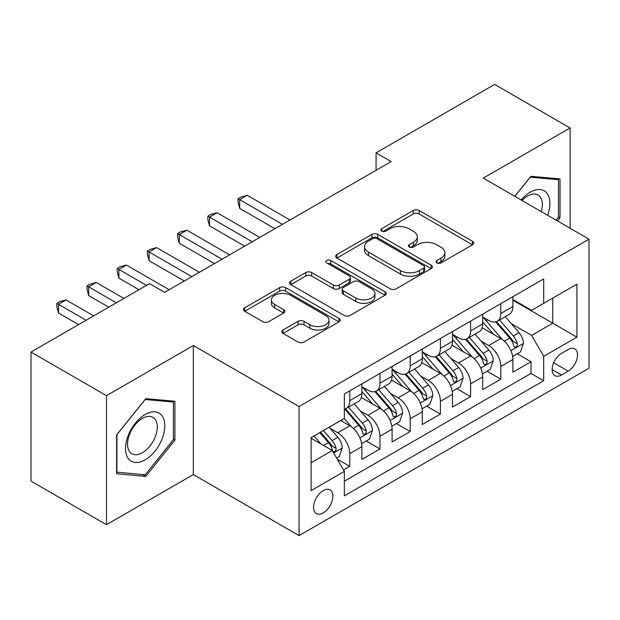 <?xml version="1.0" encoding="UTF-8"?>
<svg xmlns="http://www.w3.org/2000/svg" width="620" height="620" viewBox="0 0 620 620"><rect width="100%" height="100%" fill="white"/><g stroke="black" fill="none" stroke-linecap="round" stroke-linejoin="round"><path stroke-width="0.93" d="M436.86 262.926A2.937 1.697 0 0 0 441.014 262.926L472.51 244.737A4.193 2.418 0 0 0 473.742 243.024A4.193 2.418 0 0 0 472.51 241.32L419.151 210.506A4.193 2.418 0 0 0 413.222 210.506L381.719 228.695A2.937 1.697 0 0 0 380.858 229.888A2.937 1.697 0 0 0 381.719 231.09A2.937 1.697 0 0 0 385.873 231.09L389.949 228.733A13.415 7.742 0 0 1 408.921 228.733L413.37 231.306A13.415 7.742 0 0 1 417.299 236.778A13.415 7.742 0 0 1 413.37 242.257L409.293 244.613A2.937 1.697 0 0 0 408.433 245.807A2.937 1.697 0 0 0 409.293 247.008A2.937 1.697 0 0 0 413.439 247.008L417.516 244.652A13.415 7.742 0 0 1 436.488 244.652L440.936 247.217A13.415 7.742 0 0 1 444.865 252.697A13.415 7.742 0 0 1 440.936 258.176L436.86 260.532A2.937 1.697 0 0 0 436 261.725A2.937 1.697 0 0 0 436.86 262.926L436.86 260.532M323.214 512.934A13.671 7.889 120 0 0 332.142 500.882A13.671 7.889 120 0 0 330.049 489.932A13.671 7.889 120 0 0 323.214 490.606A13.671 7.889 120 0 0 314.286 502.657A13.671 7.889 120 0 0 316.378 513.608A13.671 7.889 120 0 0 323.214 512.934M283.069 329.979A4.193 2.418 0 0 0 281.844 331.692A4.193 2.418 0 0 0 283.069 333.397L298.042 342.046A4.193 2.418 0 0 0 303.971 342.046L338.954 321.85A4.193 2.418 0 0 0 340.186 320.137A4.193 2.418 0 0 0 338.954 318.424L285.595 287.618A4.193 2.418 0 0 0 279.667 287.618L244.683 307.815A4.193 2.418 0 0 0 243.451 309.519A4.193 2.418 0 0 0 244.683 311.232L262.764 321.679A4.193 2.418 0 0 0 268.692 321.679L283.666 313.03A4.193 2.418 0 0 0 284.89 311.317A4.193 2.418 0 0 0 283.666 309.613L274.699 304.428A11.214 6.471 0 0 1 271.413 299.855A11.214 6.471 0 0 1 278.334 293.872A11.214 6.471 0 0 1 290.555 295.275L325.686 315.557A11.214 6.471 0 0 1 328.972 320.137A11.214 6.471 0 0 1 322.051 326.12A11.214 6.471 0 0 1 309.829 324.717L303.971 321.331A4.193 2.418 0 0 0 298.042 321.331L283.069 329.979L283.069 333.397M193.339 345.526L106.508 395.661L31 352.067L31 481.104L106.508 524.698L193.339 474.571L299.049 535.603L299.049 406.557L193.339 345.526L193.339 474.571M570.121 228.261L570.121 127.991L483.29 178.126L589 239.157L299.049 406.557M570.121 127.991L494.613 84.398L376.069 152.846L376.069 170.283M31 352.067L149.544 283.627L164.649 292.346L391.173 161.564L376.069 152.846M390.244 288.812A4.193 2.418 0 0 0 396.172 288.812L431.156 268.615A4.193 2.418 0 0 0 432.38 266.902A4.193 2.418 0 0 0 431.156 265.19L377.789 234.383A4.193 2.418 0 0 0 371.861 234.383L336.877 254.58A4.193 2.418 0 0 0 335.653 256.293A4.193 2.418 0 0 0 336.877 258.005L390.244 288.812M327.825 263.562A2.937 1.697 0 0 1 330.801 263.973L330.801 260.485L385.059 291.811A4.193 2.418 0 0 1 386.283 293.524A4.193 2.418 0 0 1 385.059 295.228L350.075 315.425A4.193 2.418 0 0 1 344.147 315.425L290.78 284.619L290.78 281.193A4.193 2.418 0 0 0 289.555 282.906A4.193 2.418 0 0 0 290.78 284.619M290.78 281.193L305.753 272.552A4.193 2.418 0 0 1 311.682 272.552L333.32 285.045A4.193 2.418 0 0 0 339.249 285.045L349.184 279.31A4.193 2.418 0 0 0 350.409 277.605A4.193 2.418 0 0 0 349.184 275.892L326.655 262.88A2.937 1.697 0 0 1 325.795 261.687A2.937 1.697 0 0 1 327.6 260.121A2.937 1.697 0 0 1 330.801 260.485M343.526 469.991L349.796 466.372L337.257 459.133M330.127 428.343L337.714 432.714A17.089 9.866 60 0 1 349.796 453.639L361.871 446.664L361.871 459.397L379.998 448.934L366.25 440.998M360.329 410.905L367.916 415.276A17.089 9.866 60 0 1 379.998 436.201L392.08 429.226L392.08 441.959L410.2 431.497L396.459 423.561M390.53 393.46L398.118 397.839A17.089 9.866 60 0 1 410.2 418.764L422.282 411.789L422.282 424.522L440.401 414.059L426.661 406.123M420.74 376.022L428.319 380.401A17.089 9.866 60 0 1 440.401 401.326L452.484 394.351L452.484 407.084L470.603 396.622L456.863 388.686M450.942 358.585L458.521 362.964A17.089 9.866 60 0 1 470.603 383.888L482.686 376.913L482.686 389.647L500.805 379.184L500.805 366.451A17.089 9.866 -120 0 0 488.723 345.526L481.143 341.147M487.064 371.248L500.805 379.184M361.871 446.664A17.089 9.866 -120 0 0 349.796 425.739L340.729 420.507M392.08 429.226A17.089 9.866 -120 0 0 379.998 408.301L361.321 397.521M422.282 411.789A17.089 9.866 -120 0 0 410.2 390.863L391.522 380.083M452.484 394.351A17.089 9.866 -120 0 0 440.401 373.426L421.724 362.646M482.686 376.913A17.089 9.866 -120 0 0 470.603 355.988L451.926 345.208M568.16 349.541L561.519 353.377A13.245 7.641 120 0 0 552.862 365.048A13.245 7.641 120 0 0 554.892 375.658A13.245 7.641 120 0 0 561.519 374.999L568.16 371.163A13.245 7.641 120 0 0 576.809 359.492A13.245 7.641 120 0 0 574.779 348.882A13.245 7.641 120 0 0 568.16 349.541M299.049 535.603L589 368.203L589 239.157M311.132 462.706L332.274 450.5L344.356 471.425L344.356 495.845L543.693 380.75L543.693 356.337L531.611 335.412L511.345 323.71M344.356 471.425L311.132 490.606L311.132 437.596L344.356 418.415L344.356 394.002L543.693 278.915L543.693 303.327L576.918 284.146L576.918 337.156L543.693 356.337M361.871 386.678L367.916 390.166A17.089 9.866 60 0 0 376.456 391.019L388.538 384.044A17.089 9.866 -120 0 0 392.08 376.216L392.08 366.451M392.08 369.241L398.118 372.728A17.089 9.866 60 0 0 406.658 373.581L418.74 366.606A17.089 9.866 -120 0 0 422.282 358.779L422.282 349.013M422.282 351.803L428.319 355.291A17.089 9.866 60 0 0 436.86 356.144L448.942 349.169A17.089 9.866 -120 0 0 452.484 341.341L452.484 331.576M452.484 334.366L458.521 337.853A17.089 9.866 60 0 0 467.069 338.706L479.144 331.731A17.089 9.866 -120 0 0 482.686 323.904L482.686 314.138M344.356 481.197L531.007 373.426L531.007 361.747L512.887 372.209L512.887 359.476A17.089 9.866 -120 0 0 500.805 338.551L482.128 327.771M482.686 316.928L488.723 320.416A17.089 9.866 -120 0 0 497.271 321.269A17.089 9.866 -120 0 0 500.805 313.441L500.805 303.676M497.271 321.269L509.353 314.294A17.089 9.866 -120 0 0 512.887 306.466L512.887 296.701M349.796 390.863L349.796 400.629A17.089 9.866 60 0 1 346.255 408.456A17.089 9.866 60 0 1 344.356 409.146M346.255 408.456L358.337 401.481A17.089 9.866 -120 0 0 361.871 393.654L361.871 383.888M379.998 373.426L379.998 383.191A17.089 9.866 60 0 1 376.456 391.019M410.2 355.988L410.2 365.754A17.089 9.866 60 0 1 406.658 373.581M440.401 338.551L440.401 348.316A17.089 9.866 60 0 1 436.86 356.144M470.603 321.113L470.603 330.879A17.089 9.866 60 0 1 467.069 338.706M470.603 383.888L470.603 396.622M440.401 401.326L440.401 414.059M410.2 418.764L410.2 431.497M379.998 436.201L379.998 448.934M349.796 453.639L349.796 466.372M332.274 450.5L311.132 438.293M531.611 335.412L552.753 323.206L552.753 298.096L576.918 284.146M512.887 300.188L576.918 337.156M512.887 299.491L531.611 310.302L543.693 303.327M106.508 395.661L106.508 524.698M517.266 353.811L531.007 361.747M531.007 373.426L543.693 380.75M557.465 220.953L560.007 217.79L560.007 178.924L530.86 176.32L514.786 196.315M116.622 473.773L145.77 476.377L174.917 440.115L174.917 401.256L145.77 398.652L116.622 434.907L116.622 473.773M558.496 216.915L560.007 217.79M173.406 439.247L174.917 440.115M142.693 474.594L145.77 476.377M438.038 263.337L440.936 261.663A13.415 7.742 0 0 0 444.865 256.184L444.865 252.697M417.299 236.778L417.299 240.266A13.415 7.742 0 0 1 413.37 245.745L410.463 247.419M472.456 244.768L419.151 213.993A4.193 2.418 0 0 0 413.222 213.993L382.897 231.5M431.101 268.646L377.789 237.871A4.193 2.418 0 0 0 371.861 237.871L336.939 258.036M423.747 268.103A2.937 1.697 0 0 0 424.599 266.902A2.937 1.697 0 0 0 423.747 265.709L376.906 238.661A2.937 1.697 0 0 0 372.752 238.661L368.451 241.141A13.415 7.742 0 0 0 364.521 246.621A13.415 7.742 0 0 0 368.451 252.1L400.474 270.584A13.415 7.742 0 0 0 419.446 270.584L423.747 268.103L423.747 271.591A2.937 1.697 0 0 0 424.599 270.39L424.599 266.902M364.521 246.621L364.521 250.108A13.415 7.742 0 0 0 368.451 255.587L368.451 252.1M423.747 271.591L419.446 274.071A13.415 7.742 0 0 1 400.474 274.071L368.451 255.587M290.834 284.65L305.753 276.04L305.753 272.552M350.409 277.605L350.409 281.092A4.193 2.418 0 0 1 349.184 282.798L339.249 288.533A4.193 2.418 0 0 1 333.32 288.533L311.682 276.04A4.193 2.418 0 0 0 305.753 276.04M330.801 263.973L384.997 295.267M355.779 298.011A11.214 6.471 0 0 0 368.001 299.413A11.214 6.471 0 0 0 374.922 293.43A11.214 6.471 0 0 0 371.644 288.858L359.259 281.713A4.193 2.418 0 0 0 353.33 281.713L343.403 287.44A4.193 2.418 0 0 0 342.178 289.153A4.193 2.418 0 0 0 343.403 290.865L355.779 298.011L355.779 301.498A11.214 6.471 0 0 0 368.001 302.901A11.214 6.471 0 0 0 374.922 296.918L374.922 293.43M342.178 289.153L342.178 292.64A4.193 2.418 0 0 0 343.403 294.353L343.403 290.865M355.779 301.498L343.403 294.353M328.972 320.137L328.972 323.625A11.214 6.471 0 0 1 322.051 329.608A11.214 6.471 0 0 1 309.829 328.205L303.971 324.818A4.193 2.418 0 0 0 298.042 324.818L283.131 333.436M271.413 299.855L271.413 303.343A11.214 6.471 0 0 0 274.699 307.915L274.699 304.428M283.611 313.061L274.699 307.915M338.9 321.881L285.595 291.106A4.193 2.418 0 0 0 279.667 291.106L244.737 311.271M512.632 356.485L520.436 351.982L523.458 343.263A11.323 6.533 -120 0 0 519.048 332.63L505.254 316.657M502.487 339.659L486.119 320.711A32.674 18.864 -120 0 0 482.686 317.115M493.512 334.343L484.36 323.741A27.125 15.663 -120 0 0 482.686 321.92M289.99 219.976L247.256 195.308L239.7 199.663L239.7 208.382L274.885 228.695M495.729 321.881L509.686 338.04A11.323 6.533 60 0 1 513.724 345.836L514.546 347.177L516.072 346.96L517.103 345.72L517.351 343.744A11.323 6.533 -120 0 0 513.314 335.947L499.511 319.966M496.55 321.617L511.546 338.977A5.766 3.333 60 0 1 513.004 341.233L517.351 343.744M239.7 208.382L238.041 202.19L238.041 198.702L282.441 224.339M238.041 198.702L241.064 196.958L247.256 195.308M547.654 215.287A27.761 16.027 120 0 0 530.255 192.169A27.761 16.027 120 0 0 521.164 199.996M541.307 211.629A21.018 12.136 120 0 0 538.013 195.044A21.018 12.136 120 0 0 527.504 196.083A21.018 12.136 120 0 0 522.001 200.477M514.848 196.346L530.255 177.18L558.496 179.707L558.496 217.356L556.194 220.216M556.62 178.622L558.496 179.707M162.169 438.681A27.761 16.027 120 0 0 154.984 411.866A27.761 16.027 120 0 0 128.162 435.643A27.761 16.027 120 0 0 135.354 462.466A27.761 16.027 120 0 0 162.169 438.681M155.287 436.72A21.018 12.136 120 0 0 152.923 417.368A21.018 12.136 120 0 0 129.541 434.426A21.018 12.136 120 0 0 131.905 453.778A21.018 12.136 120 0 0 155.287 436.72M116.924 472.293L116.924 434.643L145.165 399.512L173.406 402.031L173.406 439.689L145.165 474.819L116.622 472.122M171.538 400.954L173.406 402.031M482.43 373.922L490.234 369.419L493.257 360.701A11.323 6.533 -120 0 0 488.847 350.067L475.044 334.095M472.285 357.097L455.917 338.148A32.674 18.864 -120 0 0 452.484 334.552M463.311 351.78L454.15 341.178A27.125 15.663 -120 0 0 452.484 339.357M259.788 237.413L217.047 212.745L209.498 217.101L209.498 225.82L244.683 246.132M465.527 339.318L479.485 355.477A11.323 6.533 60 0 1 483.522 363.274L484.344 364.614L485.871 364.397L486.894 363.157L487.142 361.181A11.323 6.533 -120 0 0 483.112 353.385L469.309 337.404M466.349 339.055L481.345 356.415A5.766 3.333 60 0 1 482.802 358.67L487.142 361.181M209.498 225.82L207.84 219.627L207.84 216.14L252.239 241.777M207.84 216.14L210.862 214.396L217.047 212.745M452.228 391.36L460.032 386.857L463.055 378.138A11.323 6.533 -120 0 0 458.645 367.505L444.842 351.532M442.083 374.534L425.715 355.586A32.674 18.864 -120 0 0 422.282 351.99M433.101 369.218L423.948 358.616A27.125 15.663 -120 0 0 422.282 356.795M229.586 254.851L186.845 230.183L179.296 234.538L179.296 243.257L214.481 263.57M435.325 356.756L449.283 372.915A11.323 6.533 60 0 1 453.321 380.711L454.142 382.052L455.669 381.835L456.692 380.595L456.94 378.619A11.323 6.533 -120 0 0 452.902 370.822L439.107 354.841M436.147 356.492L451.143 373.852A5.766 3.333 60 0 1 452.592 376.108L456.94 378.619M179.296 243.257L177.638 237.065L177.638 233.577L222.03 259.214M177.638 233.577L180.653 231.833L186.845 230.183M422.026 408.797L429.831 404.294L432.853 395.576A11.323 6.533 -120 0 0 428.443 384.95L414.64 368.97M411.874 391.972L395.513 373.023A32.674 18.864 -120 0 0 392.08 369.427M402.899 386.655L393.747 376.053A27.125 15.663 -120 0 0 392.08 374.232M199.384 272.288L156.643 247.62L149.095 251.976L149.095 260.695L184.28 281.007M405.124 374.193L419.081 390.352A11.323 6.533 60 0 1 423.111 398.149L423.94 399.489L425.467 399.272L426.49 398.032L426.738 396.056A11.323 6.533 -120 0 0 422.7 388.26L408.906 372.279M405.945 373.93L420.941 391.29A5.766 3.333 60 0 1 422.39 393.545L426.738 396.056M149.095 260.695L147.436 254.502L147.436 251.015L191.828 276.652M147.436 251.015L150.451 249.271L156.643 247.62M391.825 426.235L399.629 421.732L402.643 413.013A11.323 6.533 -120 0 0 398.242 402.388L384.439 386.407M381.672 409.409L365.312 390.461A32.674 18.864 -120 0 0 361.871 386.865M372.697 404.093L363.545 393.491A27.125 15.663 -120 0 0 361.871 391.67M169.175 289.726L126.441 265.058L118.893 269.413L118.893 278.132L138.973 289.726M374.914 391.631L388.88 407.789A11.323 6.533 60 0 1 392.91 415.586L393.731 416.927L395.265 416.71L396.288 415.47L396.537 413.493A11.323 6.533 -120 0 0 392.499 405.697L378.704 389.716M375.736 391.367L390.74 408.727A5.766 3.333 60 0 1 392.189 410.982L396.537 413.493M118.893 278.132L117.227 271.94L117.227 268.452L146.522 285.371M117.227 268.452L120.249 266.709L126.441 265.058M361.623 443.672L369.427 439.169L372.442 430.45A11.323 6.533 -120 0 0 368.032 419.825L354.237 403.845M351.47 426.847L344.247 418.485M342.496 421.53L341.318 420.166M123.876 298.445L96.24 282.495L88.691 286.851L88.691 295.57L108.771 307.163M344.712 409.068L358.67 425.227A11.323 6.533 60 0 1 362.708 433.024L363.529 434.364L365.064 434.147L366.087 432.907L366.335 430.931A11.323 6.533 -120 0 0 362.297 423.135L348.494 407.154M345.534 408.805L360.53 426.165A5.766 3.333 60 0 1 361.987 428.42L366.335 430.931M88.691 295.57L87.025 289.377L87.025 285.89L116.32 302.808M87.025 285.89L90.047 284.146L96.24 282.495M336.652 458.087L339.225 456.607L342.24 447.888A11.323 6.533 -120 0 0 337.83 437.263L329.142 427.203M321.036 444.013L314.046 435.922M312.294 438.968L311.132 437.627M93.666 315.882L66.038 299.933L58.481 304.288L58.481 313.007L78.57 324.601M319.781 432.605L328.468 442.664A11.323 6.533 60 0 1 332.506 450.461L333.328 451.802L334.854 451.585L335.885 450.345L336.133 448.368A11.323 6.533 -120 0 0 332.095 440.572L323.408 430.512M320.478 432.202L330.328 443.602A5.766 3.333 60 0 1 331.785 445.857L336.133 448.368M58.481 313.007L56.823 306.815L56.823 303.327L86.118 320.246M56.823 303.327L59.846 301.584L66.038 299.933M337.714 432.714L349.796 425.739M367.916 415.276L379.998 408.301M398.118 397.839L410.2 390.863M428.319 380.401L440.401 373.426M458.521 362.964L470.603 355.988M488.723 345.526L500.805 338.551M500.805 313.441L512.887 306.466M349.796 400.629L361.871 393.654M379.998 383.191L392.08 376.216M410.2 365.754L422.282 358.779M440.401 348.316L452.484 341.341M470.603 330.879L482.686 323.904M500.805 366.451L512.887 359.476M553.675 362.801L568.16 371.163M552.149 369.59L561.519 374.999M440.936 261.663L440.936 258.176M409.293 247.008L409.293 244.613M413.37 245.745L413.37 242.257M381.719 231.09L381.719 228.695M413.222 213.993L413.222 210.506M419.151 213.993L419.151 210.506M472.51 244.737L472.51 241.32M336.877 258.005L336.877 254.58M371.861 237.871L371.861 234.383M377.789 237.871L377.789 234.383M431.156 268.615L431.156 265.19M400.474 274.071L400.474 270.584M419.446 274.071L419.446 270.584M311.682 276.04L311.682 272.552M333.32 288.533L333.32 285.045M339.249 288.533L339.249 285.045M349.184 282.798L349.184 279.31M385.059 295.228L385.059 291.811M298.042 324.818L298.042 321.331M303.971 324.818L303.971 321.331M309.829 328.205L309.829 324.717M283.666 313.03L283.666 309.613M244.683 311.232L244.683 307.815M279.667 291.106L279.667 287.618M285.595 291.106L285.595 287.618M338.954 321.85L338.954 318.424M510.911 350.68L523.381 343.48M486.119 320.711L487.677 319.812M513.314 335.947L519.048 332.63M504.293 341.155L509.686 338.04M480.702 368.117L493.179 360.918M455.917 338.148L457.475 337.249M483.112 353.385L488.847 350.067M474.083 358.593L479.485 355.477M450.5 385.555L462.977 378.355M425.715 355.586L427.273 354.687M452.902 370.822L458.645 367.505M443.881 376.03L449.283 372.915M420.298 402.992L432.775 395.793M395.513 373.023L397.064 372.124M422.7 388.26L428.443 384.95M413.68 393.468L419.081 390.352M390.096 420.43L402.574 413.23M365.312 390.461L366.862 389.562M392.499 405.697L398.242 402.388M383.478 410.905L388.88 407.789M359.894 437.867L372.372 430.668M362.297 423.135L368.032 419.825M353.276 428.343L358.67 425.227M333.707 452.988L342.163 448.105M332.095 440.572L337.83 437.263M323.586 445.486L328.468 442.664"/></g></svg>
